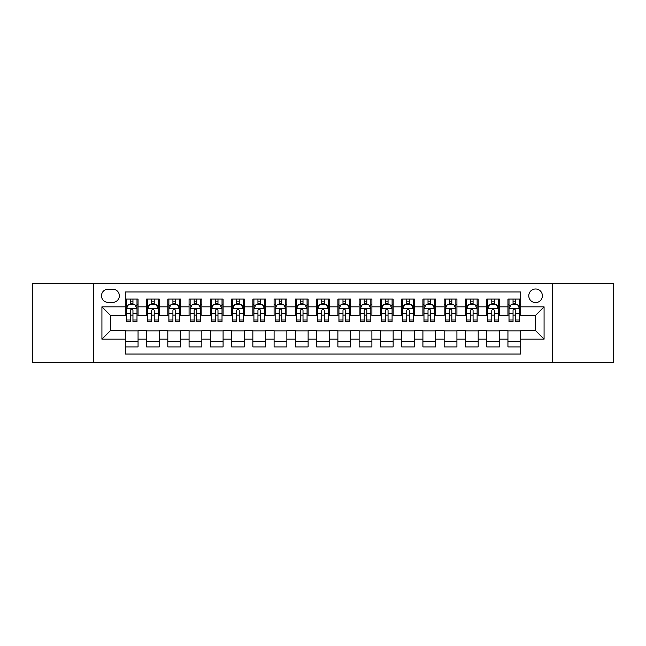 <?xml version="1.0" encoding="UTF-8"?>
<svg xmlns="http://www.w3.org/2000/svg" width="646" height="646" viewBox="0 0 646 646"><rect width="100%" height="100%" fill="white"/><g stroke="black" fill="none" stroke-linecap="round" stroke-linejoin="round"><path stroke-width="0.97" d="M535.574 288.988A6.799 6.799 0 0 0 528.775 295.787A6.799 6.799 0 0 0 535.574 302.594A6.799 6.799 0 0 0 542.382 295.787A6.799 6.799 0 0 0 535.574 288.988M552.58 362.325L613.7 362.325L613.7 283.675L552.58 283.675L552.58 362.325L93.42 362.325L93.42 283.675L32.3 283.675L32.3 362.325L93.42 362.325M520.7 299.082L507.942 299.082L507.942 306.842L499.439 306.842L499.439 315.345L507.942 315.345L507.942 306.842M499.439 306.842L499.439 299.082L486.688 299.082L486.688 306.842L478.185 306.842L478.185 315.345L486.688 315.345L486.688 306.842M478.185 306.842L478.185 299.082L465.427 299.082L465.427 306.842L456.924 306.842L456.924 315.345L465.427 315.345L465.427 306.842M456.924 306.842L456.924 299.082L444.165 299.082L444.165 306.842L435.662 306.842L435.662 315.345L444.165 315.345L444.165 306.842M435.662 306.842L435.662 299.082L422.912 299.082L422.912 306.842L414.409 306.842L414.409 315.345L422.912 315.345L422.912 306.842M414.409 306.842L414.409 299.082L401.65 299.082L401.65 306.842L393.148 306.842L393.148 315.345L401.65 315.345L401.65 306.842M393.148 306.842L393.148 299.082L380.397 299.082L380.397 306.842L371.894 306.842L371.894 315.345L380.397 315.345L380.397 306.842M371.894 306.842L371.894 299.082L359.136 299.082L359.136 306.842L350.633 306.842L350.633 315.345L359.136 315.345L359.136 306.842M350.633 306.842L350.633 299.082L337.882 299.082L337.882 306.842L329.379 306.842L329.379 315.345L337.882 315.345L337.882 306.842M329.379 306.842L329.379 299.082L316.621 299.082L316.621 306.842L308.118 306.842L308.118 315.345L316.621 315.345L316.621 306.842M308.118 306.842L308.118 299.082L295.367 299.082L295.367 306.842L286.864 306.842L286.864 315.345L295.367 315.345L295.367 306.842M286.864 306.842L286.864 299.082L274.106 299.082L274.106 306.842L265.603 306.842L265.603 315.345L274.106 315.345L274.106 306.842M265.603 306.842L265.603 299.082L252.852 299.082L252.852 306.842L244.35 306.842L244.35 315.345L252.852 315.345L252.852 306.842M244.35 306.842L244.35 299.082L231.591 299.082L231.591 306.842L223.088 306.842L223.088 315.345L231.591 315.345L231.591 306.842M223.088 306.842L223.088 299.082L210.338 299.082L210.338 306.842L201.835 306.842L201.835 315.345L210.338 315.345L210.338 306.842M201.835 306.842L201.835 299.082L189.076 299.082L189.076 306.842L180.573 306.842L180.573 315.345L189.076 315.345L189.076 306.842M180.573 306.842L180.573 299.082L167.815 299.082L167.815 306.842L159.312 306.842L159.312 315.345L167.815 315.345L167.815 306.842M159.312 306.842L159.312 299.082L146.561 299.082L146.561 315.345L138.058 315.345L138.058 299.082L125.3 299.082M125.3 346.918L138.058 346.918L138.058 330.655L146.561 330.655L146.561 346.918L159.312 346.918L159.312 330.655L167.815 330.655L167.815 339.158L159.312 339.158M167.815 339.158L167.815 346.918L180.573 346.918L180.573 330.655L189.076 330.655L189.076 339.158L180.573 339.158M189.076 339.158L189.076 346.918L201.835 346.918L201.835 330.655L210.338 330.655L210.338 339.158L201.835 339.158M210.338 339.158L210.338 346.918L223.088 346.918L223.088 330.655L231.591 330.655L231.591 339.158L223.088 339.158M231.591 339.158L231.591 346.918L244.35 346.918L244.35 330.655L252.852 330.655L252.852 339.158L244.35 339.158M252.852 339.158L252.852 346.918L265.603 346.918L265.603 330.655L274.106 330.655L274.106 339.158L265.603 339.158M274.106 339.158L274.106 346.918L286.864 346.918L286.864 330.655L295.367 330.655L295.367 339.158L286.864 339.158M295.367 339.158L295.367 346.918L308.118 346.918L308.118 330.655L316.621 330.655L316.621 339.158L308.118 339.158M316.621 339.158L316.621 346.918L329.379 346.918L329.379 330.655L337.882 330.655L337.882 339.158L329.379 339.158M337.882 339.158L337.882 346.918L350.633 346.918L350.633 330.655L359.136 330.655L359.136 339.158L350.633 339.158M359.136 339.158L359.136 346.918L371.894 346.918L371.894 330.655L380.397 330.655L380.397 339.158L371.894 339.158M380.397 339.158L380.397 346.918L393.148 346.918L393.148 330.655L401.65 330.655L401.65 339.158L393.148 339.158M401.65 339.158L401.65 346.918L414.409 346.918L414.409 330.655L422.912 330.655L422.912 339.158L414.409 339.158M422.912 339.158L422.912 346.918L435.662 346.918L435.662 330.655L444.165 330.655L444.165 339.158L435.662 339.158M444.165 339.158L444.165 346.918L456.924 346.918L456.924 330.655L465.427 330.655L465.427 339.158L456.924 339.158M465.427 339.158L465.427 346.918L478.185 346.918L478.185 330.655L486.688 330.655L486.688 339.158L478.185 339.158M486.688 339.158L486.688 346.918L499.439 346.918L499.439 330.655L507.942 330.655L507.942 339.158L499.439 339.158M108.084 302.376L112.759 302.376A6.589 6.589 0 0 0 119.349 295.787A6.589 6.589 0 0 0 112.759 289.198L108.084 289.198A6.589 6.589 0 0 0 101.495 295.787A6.589 6.589 0 0 0 108.084 302.376M552.58 283.675L93.42 283.675M520.7 306.842L520.7 291.96L125.3 291.96L125.3 315.345L110.426 315.345L110.426 330.655L125.3 330.655L125.3 354.04L520.7 354.04L520.7 330.655L535.574 330.655L535.574 315.345L520.7 315.345L520.7 306.842L544.077 306.842L544.077 339.158L520.7 339.158M125.3 339.158L101.923 339.158L101.923 306.842L125.3 306.842M507.942 339.158L507.942 346.918L520.7 346.918M125.3 304.403L126.366 304.403M130.403 304.403L132.955 304.403M136.992 304.403L138.058 304.403M125.3 315.135L126.366 315.135M130.403 315.135L132.955 315.135M136.992 315.135L138.058 315.135M125.3 330.865L138.058 330.865M125.3 341.597L138.058 341.597M146.561 315.135L147.627 315.135M151.665 315.135L154.216 315.135M158.254 315.135L159.312 315.135M146.561 304.403L147.627 304.403M151.665 304.403L154.216 304.403M158.254 304.403L159.312 304.403M146.561 330.865L159.312 330.865M146.561 341.597L159.312 341.597M167.815 330.865L180.573 330.865M167.815 341.597L180.573 341.597M167.815 304.403L168.881 304.403M172.918 304.403L175.47 304.403M179.507 304.403L180.573 304.403M167.815 315.135L168.881 315.135M172.918 315.135L175.47 315.135M179.507 315.135L180.573 315.135M189.076 330.865L201.835 330.865M189.076 341.597L201.835 341.597M189.076 304.403L190.142 304.403M194.18 304.403L196.731 304.403M200.769 304.403L201.835 304.403M189.076 315.135L190.142 315.135M194.18 315.135L196.731 315.135M200.769 315.135L201.835 315.135M210.338 330.865L223.088 330.865M210.338 341.597L223.088 341.597M210.338 304.403L211.395 304.403M215.433 304.403L217.985 304.403M222.022 304.403L223.088 304.403M210.338 315.135L211.395 315.135M215.433 315.135L217.985 315.135M222.022 315.135L223.088 315.135M231.591 330.865L244.35 330.865M231.591 341.597L244.35 341.597M231.591 304.403L232.657 304.403M236.694 304.403L239.246 304.403M243.284 304.403L244.35 304.403M231.591 315.135L232.657 315.135M236.694 315.135L239.246 315.135M243.284 315.135L244.35 315.135M252.852 330.865L265.603 330.865M252.852 341.597L265.603 341.597M252.852 304.403L253.91 304.403M257.948 304.403L260.5 304.403M264.545 304.403L265.603 304.403M252.852 315.135L253.91 315.135M257.948 315.135L260.5 315.135M264.545 315.135L265.603 315.135M274.106 330.865L286.864 330.865M274.106 341.597L286.864 341.597M274.106 304.403L275.172 304.403M279.209 304.403L281.761 304.403M285.798 304.403L286.864 304.403M274.106 315.135L275.172 315.135M279.209 315.135L281.761 315.135M285.798 315.135L286.864 315.135M295.367 330.865L308.118 330.865M295.367 341.597L308.118 341.597M295.367 304.403L296.425 304.403M300.471 304.403L303.014 304.403M307.06 304.403L308.118 304.403M295.367 315.135L296.425 315.135M300.471 315.135L303.014 315.135M307.06 315.135L308.118 315.135M316.621 330.865L329.379 330.865M316.621 341.597L329.379 341.597M316.621 304.403L317.687 304.403M321.724 304.403L324.276 304.403M328.313 304.403L329.379 304.403M316.621 315.135L317.687 315.135M321.724 315.135L324.276 315.135M328.313 315.135L329.379 315.135M337.882 330.865L350.633 330.865M337.882 341.597L350.633 341.597M337.882 304.403L338.94 304.403M342.986 304.403L345.529 304.403M349.575 304.403L350.633 304.403M337.882 315.135L338.94 315.135M342.986 315.135L345.529 315.135M349.575 315.135L350.633 315.135M359.136 330.865L371.894 330.865M359.136 341.597L371.894 341.597M359.136 304.403L360.202 304.403M364.239 304.403L366.791 304.403M370.828 304.403L371.894 304.403M359.136 315.135L360.202 315.135M364.239 315.135L366.791 315.135M370.828 315.135L371.894 315.135M380.397 330.865L393.148 330.865M380.397 341.597L393.148 341.597M380.397 304.403L381.455 304.403M385.5 304.403L388.052 304.403M392.09 304.403L393.148 304.403M380.397 315.135L381.455 315.135M385.5 315.135L388.052 315.135M392.09 315.135L393.148 315.135M401.65 330.865L414.409 330.865M401.65 341.597L414.409 341.597M401.65 304.403L402.716 304.403M406.754 304.403L409.306 304.403M413.343 304.403L414.409 304.403M401.65 315.135L402.716 315.135M406.754 315.135L409.306 315.135M413.343 315.135L414.409 315.135M422.912 330.865L435.662 330.865M422.912 341.597L435.662 341.597M422.912 304.403L423.978 304.403M428.015 304.403L430.567 304.403M434.605 304.403L435.662 304.403M422.912 315.135L423.978 315.135M428.015 315.135L430.567 315.135M434.605 315.135L435.662 315.135M444.165 330.865L456.924 330.865M444.165 341.597L456.924 341.597M444.165 304.403L445.231 304.403M449.269 304.403L451.82 304.403M455.858 304.403L456.924 304.403M444.165 315.135L445.231 315.135M449.269 315.135L451.82 315.135M455.858 315.135L456.924 315.135M465.427 330.865L478.185 330.865M465.427 341.597L478.185 341.597M465.427 304.403L466.493 304.403M470.53 304.403L473.082 304.403M477.119 304.403L478.185 304.403M465.427 315.135L466.493 315.135M470.53 315.135L473.082 315.135M477.119 315.135L478.185 315.135M486.688 330.865L499.439 330.865M486.688 341.597L499.439 341.597M486.688 304.403L487.746 304.403M491.784 304.403L494.335 304.403M498.373 304.403L499.439 304.403M486.688 315.135L487.746 315.135M491.784 315.135L494.335 315.135M498.373 315.135L499.439 315.135M507.942 330.865L520.7 330.865M507.942 341.597L520.7 341.597M507.942 304.403L509.008 304.403M513.045 304.403L515.597 304.403M519.634 304.403L520.7 304.403M507.942 315.135L509.008 315.135M513.045 315.135L515.597 315.135M519.634 315.135L520.7 315.135M110.426 315.345L101.923 306.842M110.426 330.655L101.923 339.158M544.077 306.842L535.574 315.345M544.077 339.158L535.574 330.655M132.955 301.852L130.403 301.852M136.992 319.996L132.955 319.996L132.955 321.724L136.992 321.724L136.992 308.756L134.869 304.508L128.489 304.508L126.366 308.756L126.366 321.724L130.403 321.724L130.403 319.996L126.366 319.996M126.366 308.756L126.366 299.082M136.992 308.756L136.992 299.082M130.403 304.508L130.403 299.082M132.955 299.082L132.955 304.508M132.955 319.996L132.955 310.355C132.107 308.715 131.259 308.715 130.403 310.355L130.403 319.996M154.216 301.852L151.665 301.852M158.254 319.996L154.216 319.996L154.216 321.724L158.254 321.724L158.254 308.756L156.13 304.508L149.751 304.508L147.627 308.756L147.627 321.724L151.665 321.724L151.665 319.996L147.627 319.996M147.627 308.756L147.627 299.082M158.254 308.756L158.254 299.082M151.665 304.508L151.665 299.082M154.216 299.082L154.216 304.508M154.216 319.996L154.216 310.355C153.36 308.715 152.513 308.715 151.665 310.355L151.665 319.996M175.47 301.852L172.918 301.852M179.507 319.996L175.47 319.996L175.47 321.724L179.507 321.724L179.507 308.756L177.384 304.508L171.004 304.508L168.881 308.756L168.881 321.724L172.918 321.724L172.918 319.996L168.881 319.996M168.881 308.756L168.881 299.082M179.507 308.756L179.507 299.082M172.918 304.508L172.918 299.082M175.47 299.082L175.47 304.508M175.47 319.996L175.47 310.355C174.622 308.715 173.774 308.715 172.918 310.355L172.918 319.996M196.731 301.852L194.18 301.852M200.769 319.996L196.731 319.996L196.731 321.724L200.769 321.724L200.769 308.756L198.645 304.508L192.266 304.508L190.142 308.756L190.142 321.724L194.18 321.724L194.18 319.996L190.142 319.996M190.142 308.756L190.142 299.082M200.769 308.756L200.769 299.082M194.18 304.508L194.18 299.082M196.731 299.082L196.731 304.508M196.731 319.996L196.731 310.355C195.883 308.715 195.027 308.715 194.18 310.355L194.18 319.996M217.985 301.852L215.433 301.852M222.022 319.996L217.985 319.996L217.985 321.724L222.022 321.724L222.022 308.756L219.898 304.508L213.519 304.508L211.395 308.756L211.395 321.724L215.433 321.724L215.433 319.996L211.395 319.996M211.395 308.756L211.395 299.082M222.022 308.756L222.022 299.082M215.433 304.508L215.433 299.082M217.985 299.082L217.985 304.508M217.985 319.996L217.985 310.355C217.137 308.715 216.289 308.715 215.433 310.355L215.433 319.996M239.246 301.852L236.694 301.852M243.284 319.996L239.246 319.996L239.246 321.724L243.284 321.724L243.284 308.756L241.16 304.508L234.781 304.508L232.657 308.756L232.657 321.724L236.694 321.724L236.694 319.996L232.657 319.996M232.657 308.756L232.657 299.082M243.284 308.756L243.284 299.082M236.694 304.508L236.694 299.082M239.246 299.082L239.246 304.508M239.246 319.996L239.246 310.355C238.398 308.715 237.542 308.715 236.694 310.355L236.694 319.996M260.5 301.852L257.948 301.852M264.545 319.996L260.5 319.996L260.5 321.724L264.545 321.724L264.545 308.756L262.413 304.508L256.034 304.508L253.91 308.756L253.91 321.724L257.948 321.724L257.948 319.996L253.91 319.996M253.91 308.756L253.91 299.082M264.545 308.756L264.545 299.082M257.948 304.508L257.948 299.082M260.5 299.082L260.5 304.508M260.5 319.996L260.5 310.355C259.652 308.715 258.804 308.715 257.948 310.355L257.948 319.996M281.761 301.852L279.209 301.852M285.798 319.996L281.761 319.996L281.761 321.724L285.798 321.724L285.798 308.756L283.675 304.508L277.296 304.508L275.172 308.756L275.172 321.724L279.209 321.724L279.209 319.996L275.172 319.996M275.172 308.756L275.172 299.082M285.798 308.756L285.798 299.082M279.209 304.508L279.209 299.082M281.761 299.082L281.761 304.508M281.761 319.996L281.761 310.355C280.913 308.715 280.057 308.715 279.209 310.355L279.209 319.996M303.014 301.852L300.471 301.852M307.06 319.996L303.014 319.996L303.014 321.724L307.06 321.724L307.06 308.756L304.928 304.508L298.557 304.508L296.425 308.756L296.425 321.724L300.471 321.724L300.471 319.996L296.425 319.996M296.425 308.756L296.425 299.082M307.06 308.756L307.06 299.082M300.471 304.508L300.471 299.082M303.014 299.082L303.014 304.508M303.014 319.996L303.014 310.355C302.166 308.715 301.319 308.715 300.471 310.355L300.471 319.996M324.276 301.852L321.724 301.852M328.313 319.996L324.276 319.996L324.276 321.724L328.313 321.724L328.313 308.756L326.19 304.508L319.81 304.508L317.687 308.756L317.687 321.724L321.724 321.724L321.724 319.996L317.687 319.996M317.687 308.756L317.687 299.082M328.313 308.756L328.313 299.082M321.724 304.508L321.724 299.082M324.276 299.082L324.276 304.508M324.276 319.996L324.276 310.355C323.428 308.715 322.572 308.715 321.724 310.355L321.724 319.996M345.529 301.852L342.986 301.852M349.575 319.996L345.529 319.996L345.529 321.724L349.575 321.724L349.575 308.756L347.443 304.508L341.072 304.508L338.94 308.756L338.94 321.724L342.986 321.724L342.986 319.996L338.94 319.996M338.94 308.756L338.94 299.082M349.575 308.756L349.575 299.082M342.986 304.508L342.986 299.082M345.529 299.082L345.529 304.508M345.529 319.996L345.529 310.355C344.681 308.715 343.834 308.715 342.986 310.355L342.986 319.996M366.791 301.852L364.239 301.852M370.828 319.996L366.791 319.996L366.791 321.724L370.828 321.724L370.828 308.756L368.704 304.508L362.325 304.508L360.202 308.756L360.202 321.724L364.239 321.724L364.239 319.996L360.202 319.996M360.202 308.756L360.202 299.082M370.828 308.756L370.828 299.082M364.239 304.508L364.239 299.082M366.791 299.082L366.791 304.508M366.791 319.996L366.791 310.355C365.943 308.715 365.095 308.715 364.239 310.355L364.239 319.996M388.052 301.852L385.5 301.852M392.09 319.996L388.052 319.996L388.052 321.724L392.09 321.724L392.09 308.756L389.966 304.508L383.587 304.508L381.455 308.756L381.455 321.724L385.5 321.724L385.5 319.996L381.455 319.996M381.455 308.756L381.455 299.082M392.09 308.756L392.09 299.082M385.5 304.508L385.5 299.082M388.052 299.082L388.052 304.508M388.052 319.996L388.052 310.355C387.196 308.715 386.348 308.715 385.5 310.355L385.5 319.996M409.306 301.852L406.754 301.852M413.343 319.996L409.306 319.996L409.306 321.724L413.343 321.724L413.343 308.756L411.219 304.508L404.84 304.508L402.716 308.756L402.716 321.724L406.754 321.724L406.754 319.996L402.716 319.996M402.716 308.756L402.716 299.082M413.343 308.756L413.343 299.082M406.754 304.508L406.754 299.082M409.306 299.082L409.306 304.508M409.306 319.996L409.306 310.355C408.458 308.715 407.61 308.715 406.754 310.355L406.754 319.996M430.567 301.852L428.015 301.852M434.605 319.996L430.567 319.996L430.567 321.724L434.605 321.724L434.605 308.756L432.481 304.508L426.102 304.508L423.978 308.756L423.978 321.724L428.015 321.724L428.015 319.996L423.978 319.996M423.978 308.756L423.978 299.082M434.605 308.756L434.605 299.082M428.015 304.508L428.015 299.082M430.567 299.082L430.567 304.508M430.567 319.996L430.567 310.355C429.711 308.715 428.863 308.715 428.015 310.355L428.015 319.996M451.82 301.852L449.269 301.852M455.858 319.996L451.82 319.996L451.82 321.724L455.858 321.724L455.858 308.756L453.734 304.508L447.355 304.508L445.231 308.756L445.231 321.724L449.269 321.724L449.269 319.996L445.231 319.996M445.231 308.756L445.231 299.082M455.858 308.756L455.858 299.082M449.269 304.508L449.269 299.082M451.82 299.082L451.82 304.508M451.82 319.996L451.82 310.355C450.973 308.715 450.125 308.715 449.269 310.355L449.269 319.996M473.082 301.852L470.53 301.852M477.119 319.996L473.082 319.996L473.082 321.724L477.119 321.724L477.119 308.756L474.996 304.508L468.616 304.508L466.493 308.756L466.493 321.724L470.53 321.724L470.53 319.996L466.493 319.996M466.493 308.756L466.493 299.082M477.119 308.756L477.119 299.082M470.53 304.508L470.53 299.082M473.082 299.082L473.082 304.508M473.082 319.996L473.082 310.355C472.234 308.715 471.378 308.715 470.53 310.355L470.53 319.996M494.335 301.852L491.784 301.852M498.373 319.996L494.335 319.996L494.335 321.724L498.373 321.724L498.373 308.756L496.249 304.508L489.87 304.508L487.746 308.756L487.746 321.724L491.784 321.724L491.784 319.996L487.746 319.996M487.746 308.756L487.746 299.082M498.373 308.756L498.373 299.082M491.784 304.508L491.784 299.082M494.335 299.082L494.335 304.508M494.335 319.996L494.335 310.355C493.487 308.715 492.64 308.715 491.784 310.355L491.784 319.996M515.597 301.852L513.045 301.852M519.634 319.996L515.597 319.996L515.597 321.724L519.634 321.724L519.634 308.756L517.511 304.508L511.131 304.508L509.008 308.756L509.008 321.724L513.045 321.724L513.045 319.996L509.008 319.996M509.008 308.756L509.008 299.082M519.634 308.756L519.634 299.082M513.045 304.508L513.045 299.082M515.597 299.082L515.597 304.508M515.597 319.996L515.597 310.355C514.749 308.715 513.893 308.715 513.045 310.355L513.045 319.996M146.561 339.158L138.058 339.158M146.561 306.842L138.058 306.842M136.944 308.651L126.422 308.651M126.366 305.679L127.908 305.679M135.45 305.679L136.992 305.679M130.403 313.681L126.366 313.681M136.992 313.681L132.955 313.681M132.955 303.2L130.403 303.2M158.197 308.651L147.676 308.651M147.627 305.679L149.161 305.679M156.712 305.679L158.254 305.679M151.665 313.681L147.627 313.681M158.254 313.681L154.216 313.681M154.216 303.2L151.665 303.2M179.459 308.651L168.937 308.651M168.881 305.679L170.423 305.679M177.973 305.679L179.507 305.679M172.918 313.681L168.881 313.681M179.507 313.681L175.47 313.681M175.47 303.2L172.918 303.2M200.712 308.651L190.19 308.651M190.142 305.679L191.676 305.679M199.226 305.679L200.769 305.679M194.18 313.681L190.142 313.681M200.769 313.681L196.731 313.681M196.731 303.2L194.18 303.2M221.974 308.651L211.452 308.651M211.395 305.679L212.938 305.679M220.488 305.679L222.022 305.679M215.433 313.681L211.395 313.681M222.022 313.681L217.985 313.681M217.985 303.2L215.433 303.2M243.227 308.651L232.705 308.651M232.657 305.679L234.199 305.679M241.741 305.679L243.284 305.679M236.694 313.681L232.657 313.681M243.284 313.681L239.246 313.681M239.246 303.2L236.694 303.2M264.489 308.651L253.967 308.651M253.91 305.679L255.453 305.679M263.003 305.679L264.545 305.679M257.948 313.681L253.91 313.681M264.545 313.681L260.5 313.681M260.5 303.2L257.948 303.2M285.742 308.651L275.22 308.651M275.172 305.679L276.714 305.679M284.256 305.679L285.798 305.679M279.209 313.681L275.172 313.681M285.798 313.681L281.761 313.681M281.761 303.2L279.209 303.2M307.003 308.651L296.482 308.651M296.425 305.679L297.967 305.679M305.518 305.679L307.06 305.679M300.471 313.681L296.425 313.681M307.06 313.681L303.014 313.681M303.014 303.2L300.471 303.2M328.265 308.651L317.735 308.651M317.687 305.679L319.229 305.679M326.771 305.679L328.313 305.679M321.724 313.681L317.687 313.681M328.313 313.681L324.276 313.681M324.276 303.2L321.724 303.2M349.518 308.651L338.997 308.651M338.94 305.679L340.482 305.679M348.032 305.679L349.575 305.679M342.986 313.681L338.94 313.681M349.575 313.681L345.529 313.681M345.529 303.2L342.986 303.2M370.78 308.651L360.258 308.651M360.202 305.679L361.744 305.679M369.286 305.679L370.828 305.679M364.239 313.681L360.202 313.681M370.828 313.681L366.791 313.681M366.791 303.2L364.239 303.2M392.033 308.651L381.511 308.651M381.455 305.679L382.997 305.679M390.547 305.679L392.09 305.679M385.5 313.681L381.455 313.681M392.09 313.681L388.052 313.681M388.052 303.2L385.5 303.2M413.295 308.651L402.773 308.651M402.716 305.679L404.259 305.679M411.801 305.679L413.343 305.679M406.754 313.681L402.716 313.681M413.343 313.681L409.306 313.681M409.306 303.2L406.754 303.2M434.548 308.651L424.026 308.651M423.978 305.679L425.512 305.679M433.062 305.679L434.605 305.679M428.015 313.681L423.978 313.681M434.605 313.681L430.567 313.681M430.567 303.2L428.015 303.2M455.81 308.651L445.288 308.651M445.231 305.679L446.774 305.679M454.324 305.679L455.858 305.679M449.269 313.681L445.231 313.681M455.858 313.681L451.82 313.681M451.82 303.2L449.269 303.2M477.063 308.651L466.541 308.651M466.493 305.679L468.027 305.679M475.577 305.679L477.119 305.679M470.53 313.681L466.493 313.681M477.119 313.681L473.082 313.681M473.082 303.2L470.53 303.2M498.324 308.651L487.803 308.651M487.746 305.679L489.288 305.679M496.839 305.679L498.373 305.679M491.784 313.681L487.746 313.681M498.373 313.681L494.335 313.681M494.335 303.2L491.784 303.2M519.578 308.651L509.056 308.651M509.008 305.679L510.55 305.679M518.092 305.679L519.634 305.679M513.045 313.681L509.008 313.681M519.634 313.681L515.597 313.681M515.597 303.2L513.045 303.2"/></g></svg>
